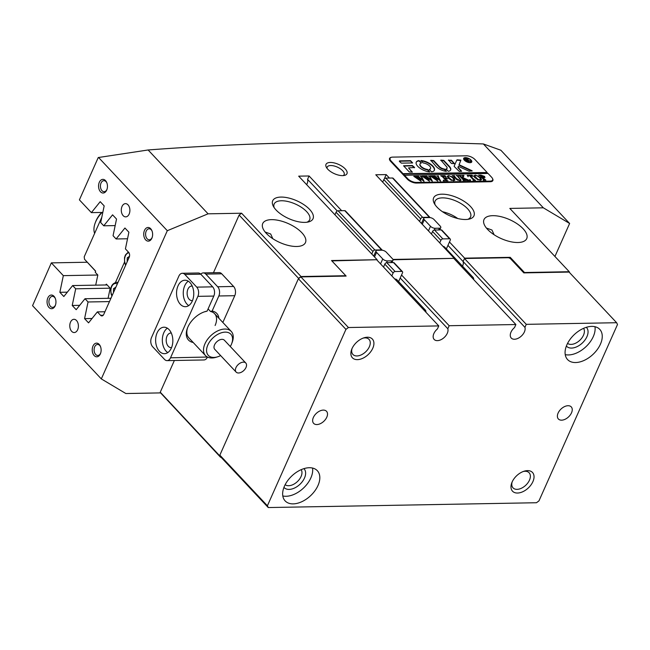 <?xml version="1.0" encoding="UTF-8"?>
<svg xmlns="http://www.w3.org/2000/svg" width="650" height="650" viewBox="0 0 650 650"><rect width="100%" height="100%" fill="white"/><g stroke="black" fill="none" stroke-linecap="round" stroke-linejoin="round"><path stroke-width="0.97" d="M345.199 168.886A11.473 5.086 -156 0 1 344.573 175.394A11.473 5.086 -156 0 1 327.762 169.203A11.473 5.086 -156 0 1 326.341 167.278A11.473 5.086 -156 0 1 331.646 162.508A11.473 5.086 -156 0 1 345.199 168.886M343.2 175.606A9.271 4.103 24 0 0 344.142 174.623A9.271 4.103 24 0 0 342.713 170.722A9.271 4.103 24 0 0 333.864 165.912A9.271 4.103 24 0 0 327.21 167.082A9.271 4.103 24 0 0 327.104 168.439M309.627 209.43A22.067 9.774 -156 0 1 308.425 221.951A22.067 9.774 -156 0 1 276.104 210.031A22.067 9.774 -156 0 1 273.374 206.343A22.067 9.774 -156 0 1 283.571 197.169A22.067 9.774 -156 0 1 309.627 209.43M306.873 222.243A19.419 8.604 24 0 0 309.644 219.806A19.419 8.604 24 0 0 306.654 211.64A19.419 8.604 24 0 0 288.113 201.565A19.419 8.604 24 0 0 274.162 204.002A19.419 8.604 24 0 0 274.194 207.691M470.551 206.546A22.067 9.774 -156 0 1 469.349 219.066A22.067 9.774 -156 0 1 437.027 207.147A22.067 9.774 -156 0 1 434.298 203.458A22.067 9.774 -156 0 1 444.494 194.277A22.067 9.774 -156 0 1 470.551 206.546M467.797 219.351A19.419 8.604 24 0 0 470.567 216.913A19.419 8.604 24 0 0 467.577 208.748A19.419 8.604 24 0 0 449.036 198.673A19.419 8.604 24 0 0 435.086 201.118A19.419 8.604 24 0 0 435.126 204.807M53.999 296.27A6.841 4.453 89 0 1 55.25 298.269A6.841 4.453 89 0 1 55.38 305.338A6.841 4.453 89 0 1 49.01 307.474A6.841 4.453 89 0 1 47.824 297.944A6.841 4.453 89 0 1 53.999 296.27M55.388 298.634A5.517 3.591 -91 0 0 54.527 297.334A5.517 3.591 -91 0 0 52.414 296.335A5.517 3.591 -91 0 0 49.067 300.227A5.517 3.591 -91 0 0 50.497 306.369A5.517 3.591 -91 0 0 52.609 307.369A5.517 3.591 -91 0 0 55.502 304.972M99.174 344.378A6.841 4.453 89 0 1 100.417 346.377A6.841 4.453 89 0 1 100.547 353.446A6.841 4.453 89 0 1 94.185 355.582A6.841 4.453 89 0 1 92.991 346.052A6.841 4.453 89 0 1 99.174 344.378M100.563 346.743A5.517 3.591 -91 0 0 99.694 345.442A5.517 3.591 -91 0 0 97.581 344.443A5.517 3.591 -91 0 0 94.234 348.335A5.517 3.591 -91 0 0 95.672 354.477A5.517 3.591 -91 0 0 97.784 355.477A5.517 3.591 -91 0 0 100.677 353.08M150.67 228.703A6.841 4.453 89 0 1 151.921 230.701A6.841 4.453 89 0 1 152.051 237.77A6.841 4.453 89 0 1 145.681 239.907A6.841 4.453 89 0 1 144.495 230.376A6.841 4.453 89 0 1 150.67 228.703M152.059 231.067A5.517 3.591 -91 0 0 151.198 229.767A5.517 3.591 -91 0 0 149.086 228.768A5.517 3.591 -91 0 0 145.738 232.659A5.517 3.591 -91 0 0 147.168 238.802A5.517 3.591 -91 0 0 149.281 239.801A5.517 3.591 -91 0 0 152.173 237.404M105.503 180.594A6.841 4.453 89 0 1 106.754 182.593A6.841 4.453 89 0 1 106.876 189.662A6.841 4.453 89 0 1 100.514 191.799A6.841 4.453 89 0 1 99.32 182.268A6.841 4.453 89 0 1 105.503 180.594M106.892 182.959A5.517 3.591 -91 0 0 106.023 181.659A5.517 3.591 -91 0 0 103.919 180.659A5.517 3.591 -91 0 0 100.571 184.551A5.517 3.591 -91 0 0 102.001 190.694A5.517 3.591 -91 0 0 104.114 191.693A5.517 3.591 -91 0 0 107.006 189.296M71.679 331.346A6.622 4.306 -91 0 0 74.214 332.548A6.622 4.306 -91 0 0 78.228 327.876A6.622 4.306 -91 0 0 76.505 320.507A6.622 4.306 -91 0 0 73.97 319.304A6.622 4.306 -91 0 0 69.956 323.968A6.622 4.306 -91 0 0 71.679 331.346M123.175 215.67A6.622 4.306 -91 0 0 125.71 216.873A6.622 4.306 -91 0 0 129.724 212.201A6.622 4.306 -91 0 0 128.009 204.831A6.622 4.306 -91 0 0 125.474 203.629A6.622 4.306 -91 0 0 121.461 208.293A6.622 4.306 -91 0 0 123.175 215.67M487.589 229.409A23.392 10.367 24 0 0 509.925 241.548A23.392 10.367 24 0 0 526.727 238.607A23.392 10.367 24 0 0 523.128 228.776A23.392 10.367 24 0 0 500.801 216.637A23.392 10.367 24 0 0 483.99 219.578A23.392 10.367 24 0 0 487.589 229.409M462.597 266.069A8.824 5.444 -43.2 0 1 462.54 266.183A8.824 5.444 136.8 0 0 462.597 266.069A8.824 5.444 136.8 0 0 463.117 261.527A8.824 5.444 -43.2 0 1 462.597 266.069M389.431 178.051L386.173 174.59L384.67 177.97L385.011 178.344M447.948 245.375L463.117 261.527L464.466 258.505L508.552 257.717L510.274 258.456L523.819 272.886L569.083 272.082L616.631 322.717L526.273 324.342L464.466 258.505M384.67 177.97A8.824 5.444 -43.2 0 1 384.792 178.474M266.321 233.382A23.392 10.367 24 0 0 288.649 245.521A23.392 10.367 24 0 0 305.459 242.58A23.392 10.367 24 0 0 301.86 232.741A23.392 10.367 24 0 0 279.524 220.61A23.392 10.367 24 0 0 262.714 223.551A23.392 10.367 24 0 0 266.321 233.382M306.654 184.665A8.824 5.444 136.8 0 0 307.036 183.901A8.824 5.444 136.8 0 0 307.556 179.359L337.261 210.99M486.403 228.044L491.961 230.027L494.098 234.739M272.821 238.713L270.684 234L265.127 232.018M509.811 258.261L510.218 257.327L524.485 272.521L569.246 271.716L509.811 208.414L543.335 207.813L483.372 143.951C366.519 139.945 254.759 141.952 148.119 149.971L98.239 157.544L79.397 199.867L91.382 212.631L100.206 201.679L104.171 205.896L100.693 222.552L103.74 225.802L112.572 214.841L116.529 219.058L113.059 235.722L116.106 238.964L124.93 228.012L128.895 232.229L125.418 248.885L128.611 252.281A3.534 2.299 89 0 1 129.22 257.197L103.748 314.421A3.534 2.299 89 0 1 101.904 315.924A3.534 2.299 89 0 1 100.555 315.291L97.37 311.894L88.546 322.855L84.581 318.63L92.048 318.5M543.335 207.813L569.619 223.478L554.929 256.474M101.79 217.303L84.207 256.791L84.516 259.244L95.688 271.148L95.209 272.236L97.825 275.023L63.326 275.641L51.342 262.876L32.557 305.671L101.319 378.909L125.848 393.526L160.607 392.901L160.257 392.194L221.057 457.259M239.119 215.069L241.605 213.224L301.031 276.526L298.553 278.363L239.119 215.069L213.452 272.716M174.371 360.498L160.257 392.194M148.119 149.971L208.073 213.826L241.605 213.224M208.073 213.826L167.31 230.701L101.319 378.909M393.055 259.789L454.236 258.334L392.941 259.431M301.031 276.526L345.792 275.722L331.524 260.536L377.122 259.716L332.873 260.869L332.581 261.649L346.133 276.079L300.877 276.892L348.424 327.527L345.938 329.371L267.402 505.773L268.271 507.552L536.477 502.734L538.956 500.898L617.5 324.496L616.631 322.717M510.218 257.327L464.628 258.148L463.117 261.527L524.932 327.364A8.824 5.444 -43.2 0 1 524.404 331.906A8.824 5.444 -43.2 0 1 517.985 338.358A8.824 5.444 -43.2 0 1 511.266 338.065A8.824 5.444 -43.2 0 1 510.997 332.142A8.824 5.444 -43.2 0 1 514.54 327.551L515.881 324.529L449.166 325.723L401.546 274.999M569.619 223.478L500.858 150.239L483.372 143.951M220.561 457.275L160.607 392.901M487.874 173.436L486.793 172.282M391.276 157.316A7.061 3.128 24 0 0 389.561 158.405A7.061 3.128 24 0 0 390.642 161.379L407.29 179.099A7.061 3.128 24 0 0 416.455 183.056L490.214 181.732A7.061 3.128 24 0 0 492.863 180.554A7.061 3.128 24 0 0 492.521 178.547M377.122 259.716L298.675 176.158L309.067 175.971L341.673 210.706M386.173 174.59L375.781 174.777L454.236 258.334M464.628 258.148L449.459 241.987M569.79 272.829L569.246 271.716M51.342 262.876L87.165 262.234M109.46 301.592L88.051 301.974L84.581 318.63M88.051 301.974L85.004 298.732L76.18 309.684L72.223 305.467L79.69 305.329M105.706 284.968L106.381 284.131L110.191 288.186L75.692 288.803L72.223 305.467M75.692 288.803L72.646 285.561L63.822 296.522L59.857 292.297L67.324 292.167M63.326 275.641L59.857 292.297M167.31 230.701L98.548 157.463M110.939 298.261L85.004 298.732M104.934 311.756L97.37 311.894M107.144 284.944L72.646 285.561M127.53 238.761L116.106 238.964M115.172 225.591L103.74 225.802M298.553 278.363L219.692 455.496M102.806 212.428L91.382 212.631M457.746 218.514A19.419 8.604 24 0 0 442.471 211.713M307.556 179.359L309.067 175.971M193.196 342.477A19.419 11.984 -43.2 0 1 187.428 328.144A19.419 11.984 -43.2 0 1 187.899 327.015A19.419 11.984 -43.2 0 1 204.994 311.651A19.419 11.984 -43.2 0 1 207.106 311.123L213.809 296.067L197.884 296.351A6.622 4.306 -91 0 0 196.739 287.129L184.852 274.471A6.622 4.306 -91 0 0 182.317 273.276A6.622 4.306 -91 0 0 178.872 276.096L151.507 337.545A6.622 4.306 -91 0 0 152.661 346.767L164.548 359.426A6.622 4.306 -91 0 0 167.082 360.628A6.622 4.306 -91 0 0 170.528 357.809L197.884 296.351M187.663 327.559A17.656 10.896 136.8 0 0 188.825 337.821L205.514 355.599A17.656 10.896 -43.2 0 1 205.27 343.119A17.656 10.896 -43.2 0 1 218.132 330.688A17.656 10.896 -43.2 0 1 231.254 331.427A17.656 10.896 -43.2 0 1 232.221 342.241L231.676 343.671A15.446 9.531 136.8 0 0 225.046 332.134A15.446 9.531 136.8 0 0 208.097 344.435A15.446 9.531 136.8 0 0 217.701 356.793A15.446 9.531 136.8 0 0 220.643 355.591M215.109 325.496A17.656 10.896 136.8 0 0 214.565 313.649A17.656 10.896 136.8 0 0 210.535 311.488L212.136 311.033A19.419 11.984 -43.2 0 1 218.936 318.305M207.106 311.123L205.506 311.577A17.656 10.896 136.8 0 0 204.401 311.846M180.334 304.298A13.244 8.612 -91 0 0 185.396 306.694A13.244 8.612 -91 0 0 193.424 297.367A13.244 8.612 -91 0 0 189.987 282.612A13.244 8.612 -91 0 0 184.925 280.215A13.244 8.612 -91 0 0 176.889 289.543A13.244 8.612 -91 0 0 180.334 304.298M188.289 281.198A13.244 8.612 -91 0 0 183.284 292.012A13.244 8.612 -91 0 0 187.037 304.176A13.244 8.612 -91 0 0 188.727 305.589M192.237 286.081A7.28 4.737 -91 0 0 191.734 286.049A7.28 4.737 -91 0 0 187.314 291.184A7.28 4.737 -91 0 0 189.207 299.301A7.28 4.737 -91 0 0 191.994 300.617A7.28 4.737 -91 0 0 192.498 300.568M159.404 351.293A13.244 8.612 -91 0 0 164.474 353.689A13.244 8.612 -91 0 0 172.502 344.354A13.244 8.612 -91 0 0 169.065 329.607A13.244 8.612 -91 0 0 163.995 327.21A13.244 8.612 -91 0 0 155.968 336.537A13.244 8.612 -91 0 0 159.404 351.293M167.367 328.193A13.244 8.612 -91 0 0 162.362 339.007A13.244 8.612 -91 0 0 166.116 351.171A13.244 8.612 -91 0 0 167.806 352.584M171.316 333.076A7.28 4.737 -91 0 0 170.812 333.044A7.28 4.737 -91 0 0 166.392 338.179A7.28 4.737 -91 0 0 168.285 346.296A7.28 4.737 -91 0 0 171.072 347.612A7.28 4.737 -91 0 0 171.576 347.555M205.798 274.097L217.685 286.756L233.61 286.471L221.723 273.812L205.798 274.097A6.622 4.306 -91 0 0 203.271 272.902A6.622 4.306 -91 0 0 200.777 274.194L184.852 274.471M203.271 272.902L219.196 272.61A6.622 4.306 89 0 1 221.723 273.812M233.61 286.471A6.622 4.306 89 0 1 234.764 295.693L218.839 295.977A6.622 4.306 -91 0 0 217.685 286.756M196.739 287.129L212.664 286.845L200.777 274.186A6.622 4.306 89 0 0 198.242 272.992L182.317 273.276M218.839 295.977L212.136 311.033M170.528 357.809L207.456 357.037M222.844 322.465L234.764 295.693M207.407 357.142A6.622 4.306 89 0 1 203.962 359.962L167.082 360.628M212.664 286.845A6.622 4.306 89 0 1 213.809 296.067M210.535 311.488L208.097 308.896M230.295 346.523A15.446 9.531 136.8 0 0 231.051 345.126A15.446 9.531 136.8 0 0 231.676 343.671M217.701 356.793L216.247 357.24A17.656 10.896 -43.2 0 1 205.514 355.599M236.056 367.421A6.622 4.087 136.8 0 0 236.145 372.101A6.622 4.087 136.8 0 0 241.061 372.377A6.622 4.087 136.8 0 0 245.887 367.713A6.622 4.087 136.8 0 0 245.797 363.033A6.622 4.087 136.8 0 0 240.874 362.757A6.622 4.087 136.8 0 0 236.056 367.421M245.797 363.033L224.404 340.243A6.622 4.087 136.8 0 0 219.481 339.966A6.622 4.087 136.8 0 0 214.654 344.63A6.622 4.087 136.8 0 0 214.744 349.31L236.145 372.101M464.035 158.73A3.973 1.763 24 0 0 463.929 158.901A3.973 1.763 24 0 0 463.954 159.697M470.738 160.095A3.973 1.763 24 0 0 466.944 158.039A3.973 1.763 24 0 0 464.092 158.535A3.973 1.763 24 0 0 464.701 160.209A3.973 1.763 24 0 0 468.496 162.264A3.973 1.763 24 0 0 471.348 161.769A3.973 1.763 24 0 0 470.738 160.095M464.368 160.209A4.412 1.958 24 0 0 468.585 162.5A4.412 1.958 24 0 0 471.754 161.947A4.412 1.958 24 0 0 471.071 160.087A4.412 1.958 24 0 0 466.863 157.804A4.412 1.958 24 0 0 463.686 158.356A4.412 1.958 24 0 0 464.368 160.209M471.648 162.118A4.412 1.958 24 0 0 471.323 160.964M472.103 170.755L459.111 164.734L460.899 160.144L457.324 159.819A1.324 0.585 24 0 0 456.828 160.046L454.179 166.091A1.324 0.585 24 0 0 454.382 166.644L459.233 171.373L461.646 171.243L458.315 167.562A1.324 0.585 -156 0 1 458.112 167.009L458.404 166.343L468.488 170.958A1.324 0.585 24 0 0 469.471 171.194L472.103 170.755M471.965 171.145L458.949 165.092L460.736 160.509L457.161 160.184A1.324 0.585 24 0 0 456.682 160.379M432.868 166.051A9.929 4.404 24 0 0 420.981 160.526L423.126 162.947A5.736 2.543 -156 0 1 429.683 166.107A5.736 2.543 -156 0 1 430.568 168.521A5.736 2.543 -156 0 1 429.187 169.406L431.592 171.819A9.929 4.404 24 0 0 434.395 170.227A9.929 4.404 24 0 0 432.868 166.051M434.306 170.406A9.929 4.404 24 0 0 432.705 166.416A9.929 4.404 24 0 0 420.851 160.883L420.981 160.526M430.471 168.699A5.736 2.543 -156 0 1 430.406 168.886A5.736 2.543 -156 0 1 429.163 169.739M457.161 175.809L456.154 175.508L458.339 175.614L457.819 175.874L461.118 180.221L459.932 180.659L456.788 179.66L453.668 176.483L452.099 175.727L454.48 175.541L454.074 175.898L456.593 178.701L459.794 180.448L460.744 180.05L457.161 175.809M458.209 175.476L457.665 176.215M454.391 175.687L453.911 176.256L456.593 178.701M463.889 175.874L462.873 177.637L469.292 180.424L466.668 180.472L462.353 177.97L464.417 180.107L465.571 180.489L463.052 180.537L463.483 180.196L463.036 179.603L459.452 175.849L458.299 175.468L460.817 175.427L460.834 176.353L462.272 177.881L462.784 176.02L461.784 175.411L463.921 175.37L463.093 176.865M463.068 180.537L463.483 180.196M460.427 175.662L460.671 176.719L462.272 177.881M470.527 180.472L469.731 179.627L470.641 180.042L470.364 180.83M469.617 180.058L469.731 179.627L470.478 180.399M468.065 176.386L467.147 175.313L471.989 175.224L473.094 176.296L470.137 175.476L473.834 179.408L475.532 180.31L473.021 180.359L473.436 180.001L472.997 179.424L469.3 175.484L468.049 175.565L468.065 176.386M473.029 180.359L473.436 180.001M468.049 175.565L468.227 176.386M473.972 175.776L475.378 175.094L480.675 177.612L481.52 179.701L480.196 180.302L474.817 177.726L473.996 175.711M487.541 173.444L486.679 172.526L402.87 174.029L404.056 175.297L488.028 173.436L491.595 177.231A6.622 2.933 24 0 1 492.619 180.018L492.009 181.366M404.219 174.939L407.786 178.734A6.622 2.933 24 0 0 416.374 182.439L490.132 181.123A6.622 2.933 24 0 0 492.619 180.018M484.551 176.394L484.965 177.418L482.771 177.726L485.867 180.123L483.356 180.172L483.779 179.806L480.301 176.004L478.603 175.11L480.846 175.069L484.551 176.394L484.843 177.572M447.338 176.256L448.744 175.573L454.033 178.092L454.886 180.172L453.562 180.773L448.183 178.206L447.363 176.191M445.949 176.832L442.577 175.963L444.616 178.149L445.648 178.132L445.916 177.409L447.436 179.026L444.819 178.36L446.81 180.424L447.964 180.806L445.453 180.846L445.884 180.513L442.398 176.686L440.7 175.784L444.982 175.711L445.949 176.832M445.551 178.344L445.819 177.409M445.461 180.846L445.884 180.513M444.356 180.944L443.56 180.099L444.47 180.513L444.194 181.301M443.446 180.529L443.56 180.099L444.308 180.871M436.759 176.004L438.49 175.971L438.157 176.312L440.635 181.009L436.264 177.962L437.734 181.058L430.316 175.971L432.518 175.931L432.372 176.402L436.987 179.847L435.557 177.434L432.981 175.923L435.281 175.882L435.102 176.377L439.611 179.766L437.71 176.304L436.759 176.004M438.49 175.971L437.994 176.678L438.466 176.938M432.543 176.077L432.209 176.768L433.152 177.028M435.256 176.028L434.948 176.735L435.939 177.052M428.472 176.15L430.194 176.118L429.869 176.459L432.348 181.155L427.976 178.108L429.447 181.212L422.029 176.118L424.223 176.085L424.084 176.548L428.699 180.001L427.269 177.58L424.694 176.077L426.993 176.028L426.814 176.524L431.324 179.912L429.423 176.459L428.472 176.15M430.194 176.118L429.707 176.824L430.178 177.084M424.255 176.223L423.922 176.914L424.864 177.174M426.969 176.174L426.652 176.881L427.651 177.198M420.184 176.296L421.907 176.264L421.582 176.613L424.06 181.309L419.689 178.254L421.159 181.358L413.741 176.272L415.935 176.231L415.797 176.702L420.412 180.148L418.982 177.734L416.406 176.223L418.698 176.183L418.527 176.67L423.036 180.058L421.127 176.605L420.184 176.296M421.907 176.264L421.419 176.971L421.891 177.231M415.967 176.369L415.634 177.06L416.577 177.32M418.681 176.321L418.364 177.036L419.364 177.344M486.679 172.526L403.024 173.672L391.137 161.013L390.869 161.614M486.842 172.169L474.955 159.51A6.622 2.933 24 0 0 466.359 155.797L392.6 157.121A6.622 2.933 24 0 0 390.122 158.226A6.622 2.933 24 0 0 391.137 161.013M412.652 162.939L410.507 160.664L399.856 160.851A1.324 0.585 24 0 0 399.36 161.078A1.324 0.585 24 0 0 399.563 161.631L401.399 163.142L412.652 162.939M444.348 169.016A4.412 1.958 -156 0 1 439.327 166.579L433.672 160.558L430.779 160.298L436.312 166.636A8.385 3.713 24 0 0 446.371 171.308L444.957 169.309L444.194 169.382A4.412 1.958 -156 0 1 439.164 166.944L433.509 160.924L430.698 160.656M446.371 166.457A4.412 1.958 -156 0 1 447.046 168.309A4.412 1.958 -156 0 1 446.006 168.984L448.281 171.275A8.385 3.713 24 0 0 450.677 169.926A8.385 3.713 24 0 0 449.386 166.4L443.731 160.379L440.83 160.119L446.371 166.457M421.452 162.971L419.055 160.558A9.929 4.404 24 0 0 416.252 162.151A9.929 4.404 24 0 0 419.811 168.082A9.929 4.404 24 0 0 429.658 171.86L427.521 169.439A5.736 2.543 -156 0 1 422.004 167.188A5.736 2.543 -156 0 1 420.079 163.857A5.736 2.543 -156 0 1 421.452 162.971M448.541 159.981L451.417 163.483L454.512 163.654L451.441 160.233L448.402 160.274M408.525 167.903L414.602 167.481L412.344 165.523L403.577 165.766L409.256 171.957L412.36 172.128L408.525 167.903L412.076 172.218M469.462 160.721L470.933 161.281L469.926 161.298L467.001 160.014L468.747 161.314L467.212 161.346L464.596 158.559L468.163 159.193L467.886 159.9L469.341 160.997M467.992 161.517L466.838 160.371L467.577 159.242L468.163 159.193L467.756 160.184M414.408 167.806L412.181 165.88L403.699 166.034M454.228 163.743L451.279 160.599L448.468 160.339M429.626 171.852L427.359 169.796A5.736 2.543 -156 0 1 421.842 167.546A5.736 2.543 -156 0 1 419.916 164.214A5.736 2.543 -156 0 1 420.014 164.044M421.322 163.004L418.892 160.916A9.929 4.404 24 0 0 416.179 162.338M446.948 168.48A4.412 1.958 -156 0 1 446.883 168.675A4.412 1.958 -156 0 1 445.981 169.317M450.588 170.105A8.385 3.713 24 0 0 449.223 166.766L443.568 160.737L440.757 160.477M446.331 171.308L444.194 169.382M461.362 171.34L458.152 167.928A1.324 0.585 -156 0 1 457.949 167.367L458.404 166.343M412.571 162.939L410.353 161.021L399.693 161.216A1.324 0.585 24 0 0 399.352 161.289M464.701 158.015A4.412 1.958 24 0 0 463.629 158.543M470.576 162.646A3.973 1.763 24 0 0 471.185 162.126A3.973 1.763 24 0 0 471.242 161.939M468 159.559L467.724 160.257M466.895 160.257L467.577 159.242L465.798 158.73L466.895 159.892M465.798 158.73L466.733 160.257M484.705 180.188L482.771 177.726M483.283 180.383L483.698 179.977M479.684 175.443L480.512 175.427M482.471 175.638L484.388 176.759M483.722 177.799L483.567 176.459L481.089 175.273L480.545 175.362L483.34 177.783M480.545 175.362L482.422 177.889L483.259 177.954L483.405 176.824M473.809 176.142L475.215 175.451M477.888 176.134L480.675 177.612M480.512 177.978L481.423 179.863M475.337 175.662L474.524 176.199L475.662 178.051L478.083 179.961M474.565 175.996L478.246 179.603L480.797 179.733L479.741 177.726L477.311 175.793L475.491 175.305L474.565 175.996M467.448 175.662L467.943 175.654M469.43 175.63L470.072 175.614M474.37 180.383L470.137 175.476M467.886 175.923L468.065 176.751L467.886 175.923M469.454 180.424L469.568 179.993M462.93 177.222L462.873 177.637M462.711 178.002L466.944 179.489M466.781 179.847L468.098 180.44M463.872 179.587L462.353 177.97M463.71 179.952L464.417 180.107M459.387 175.809L460.354 175.793M460.273 176.028L460.671 176.719L460.387 175.76M462.646 175.752L463.491 175.736M457.243 175.849L457.787 175.841M460.753 179.725L461.004 180.383M453.034 175.923L454.033 175.906M456.438 179.059L457.73 180.213M460.395 180.627L460.614 180.221M447.176 176.621L448.581 175.931M451.254 176.613L454.033 178.092M453.879 178.449L454.789 180.343M448.695 176.142L447.891 176.67L449.028 178.531L451.449 180.44M447.931 176.475L451.612 180.074L454.163 180.204L453.107 178.206L450.677 176.272L448.858 175.784L447.931 176.475M444.616 178.149L442.577 175.963M445.486 178.49L445.664 177.775M446.274 179.904L444.819 178.36M446.111 180.269L446.81 180.424M441.789 176.126L442.512 176.109M443.284 180.887L443.406 180.456M437.58 176.199L438.108 176.191M438.449 177.572L440.212 180.879M437.694 181.033L436.264 177.962M431.234 176.312L432.226 176.296M432.989 177.385L436.987 179.847M433.899 176.264L434.931 176.248M435.776 177.409L439.611 179.766M429.293 176.353L429.821 176.337M430.162 177.718L431.925 181.025M429.406 181.179L427.976 178.108M422.947 176.467L423.938 176.442M424.702 177.539L428.699 180.001M425.604 176.418L426.644 176.394M427.489 177.556L431.324 179.912M421.005 176.499L421.533 176.491M421.874 177.864L423.637 181.179M421.119 181.326L419.689 178.254M414.659 176.613L415.651 176.597M416.414 177.686L420.412 180.148M417.316 176.564L418.356 176.548M419.201 177.71L423.036 180.058M115.456 282.474L124.508 262.145M113.474 292.565L113.514 288.706L115.895 287.137M115.213 288.673L113.514 288.706M127.181 261.787L127.237 257.863L129.513 256.279M128.944 257.839L127.237 257.863M425.88 312.179A4.859 2.998 136.8 0 0 425.376 310.107A4.859 2.998 136.8 0 0 423.337 309.465M425.376 310.107L396.841 279.719A4.859 2.998 136.8 0 0 394.81 279.086M398.604 281.596L402.504 272.838A1.763 1.089 136.8 0 0 402.447 271.659A1.763 1.089 136.8 0 0 401.806 271.416L395.102 271.537A1.763 1.089 136.8 0 0 393.12 273.008L391.828 275.909M382.33 250.242A1.763 1.089 -43.2 0 0 382.241 250.136A1.763 1.089 -43.2 0 0 381.599 249.893L374.896 250.014A1.763 1.089 -43.2 0 0 372.913 251.485L371.784 254.028M381.599 249.893L344.752 210.649L338.049 210.771L374.896 250.014M383.508 267.044L384.8 264.144A1.763 1.089 136.8 0 1 386.783 262.673L393.486 262.559A1.763 1.089 136.8 0 1 394.127 262.795L402.447 271.659M372.913 251.485L336.058 212.241L334.929 214.776M344.752 210.649A1.763 1.089 -43.2 0 1 345.394 210.884L382.241 250.136M336.058 212.241A1.763 1.089 -43.2 0 1 338.049 210.771M391.682 260.845A3.534 1.568 24 0 0 393.006 260.252A3.534 1.568 24 0 0 392.462 258.765L386.287 252.184A3.534 1.568 24 0 0 381.696 250.209L377.341 250.283A3.534 1.568 24 0 0 376.017 250.876A3.534 1.568 24 0 0 376.561 252.363L382.744 258.944A3.534 1.568 24 0 0 387.327 260.918L391.682 260.845L390.902 262.6M473.631 279.533A4.859 2.998 136.8 0 0 473.127 277.461A4.859 2.998 136.8 0 0 471.087 276.819M473.127 277.461L444.6 247.073A4.859 2.998 136.8 0 0 443.048 246.423M446.355 248.95L450.255 240.191A1.763 1.089 136.8 0 0 450.206 239.005A1.763 1.089 136.8 0 0 449.564 238.769L442.853 238.891A1.763 1.089 136.8 0 0 440.871 240.362L439.741 242.897M430.081 217.596A1.763 1.089 -43.2 0 0 429.999 217.482A1.763 1.089 -43.2 0 0 429.358 217.246L422.646 217.368A1.763 1.089 -43.2 0 0 420.664 218.839L419.534 221.374M429.358 217.246L392.502 178.002L385.799 178.116L422.646 217.368M431.421 234.033L432.551 231.498A1.763 1.089 136.8 0 1 434.533 230.027L441.236 229.905A1.763 1.089 136.8 0 1 441.886 230.141L450.206 239.005M420.664 218.839L383.817 179.587L382.688 182.13M392.502 178.002A1.763 1.089 -43.2 0 1 393.144 178.238L429.999 217.482M383.817 179.587A1.763 1.089 -43.2 0 1 385.799 178.116M439.441 228.191A3.534 1.568 24 0 0 440.765 227.606A3.534 1.568 24 0 0 440.221 226.119L434.038 219.537A3.534 1.568 24 0 0 429.455 217.555L425.092 217.636A3.534 1.568 24 0 0 423.767 218.221A3.534 1.568 24 0 0 424.312 219.708L430.495 226.289A3.534 1.568 24 0 0 435.077 228.272L439.441 228.191L438.652 229.954M102.082 212.444A22.067 13.618 136.8 0 0 95.241 222.844L95.672 221.707A20.304 12.529 -43.2 0 1 101.668 212.444M95.241 222.844A22.067 13.618 136.8 0 0 94.624 233.399M95.704 285.147L97.825 275.023M108.071 298.317L110.191 288.186M95.639 271.261L84.516 259.244M586.316 327.316A13.682 8.442 -43.2 0 1 586.926 336.684A13.682 8.442 -43.2 0 1 576.794 346.775A13.682 8.442 -43.2 0 1 566.378 346.036M567.572 343.371A11.034 6.809 136.8 0 0 583.489 335.205A11.034 6.809 136.8 0 0 583.578 328.339M303.891 468.65A13.682 8.442 -43.2 0 1 304.493 478.018A13.682 8.442 -43.2 0 1 294.369 488.109A13.682 8.442 -43.2 0 1 283.952 487.37M285.147 484.705A11.034 6.809 136.8 0 0 301.056 476.539A11.034 6.809 136.8 0 0 301.153 469.674M600.429 344.167A22.067 13.618 136.8 0 0 599.755 329.363A22.067 13.618 136.8 0 0 582.944 328.632A22.067 13.618 136.8 0 0 566.906 344.768A22.067 13.618 136.8 0 0 567.572 359.572A22.067 13.618 136.8 0 0 584.383 360.303A22.067 13.618 136.8 0 0 600.429 344.167M565.232 354.624A22.067 13.618 136.8 0 0 593.296 336.57A22.067 13.618 136.8 0 0 594.961 326.714M317.996 485.501A22.067 13.618 136.8 0 0 317.322 470.698A22.067 13.618 136.8 0 0 300.511 469.966A22.067 13.618 136.8 0 0 284.473 486.102A22.067 13.618 136.8 0 0 285.147 500.906A22.067 13.618 136.8 0 0 301.957 501.637A22.067 13.618 136.8 0 0 317.996 485.501M282.807 495.958A22.067 13.618 136.8 0 0 310.863 477.904A22.067 13.618 136.8 0 0 312.536 468.049M351.999 348.627A13.682 8.442 -43.2 0 1 364.049 337.797A13.682 8.442 -43.2 0 1 372.783 348.254A13.682 8.442 -43.2 0 1 357.776 359.629A13.682 8.442 -43.2 0 1 351.674 349.424A13.682 8.442 -43.2 0 1 351.999 348.627M352.048 348.514A11.034 6.809 136.8 0 0 352.926 354.469A11.034 6.809 136.8 0 0 361.327 354.835A11.034 6.809 136.8 0 0 369.346 346.767A11.034 6.809 136.8 0 0 369.013 339.365A11.034 6.809 136.8 0 0 363.123 338.122M512.111 482.016A13.682 8.442 -43.2 0 1 524.16 471.193A13.682 8.442 -43.2 0 1 532.903 481.642A13.682 8.442 -43.2 0 1 517.887 493.025A13.682 8.442 -43.2 0 1 511.786 482.812A13.682 8.442 -43.2 0 1 512.111 482.016M512.159 481.91A11.034 6.809 136.8 0 0 513.037 487.866A11.034 6.809 136.8 0 0 521.438 488.231A11.034 6.809 136.8 0 0 529.457 480.163A11.034 6.809 136.8 0 0 529.124 472.761A11.034 6.809 136.8 0 0 523.234 471.51M348.424 327.527L438.774 325.91L437.426 328.933A8.824 5.444 136.8 0 0 433.883 333.531A8.824 5.444 136.8 0 0 434.151 339.446A8.824 5.444 136.8 0 0 440.879 339.747A8.824 5.444 136.8 0 0 447.298 333.287A8.824 5.444 136.8 0 0 447.817 328.746L449.166 325.723M571.521 412.815A8.824 5.444 136.8 0 0 571.253 406.9A8.824 5.444 136.8 0 0 564.533 406.608A8.824 5.444 136.8 0 0 558.114 413.059A8.824 5.444 136.8 0 0 558.383 418.982A8.824 5.444 136.8 0 0 565.11 419.274A8.824 5.444 136.8 0 0 571.521 412.815M326.787 417.211A8.824 5.444 136.8 0 0 326.519 411.287A8.824 5.444 136.8 0 0 319.792 410.995A8.824 5.444 136.8 0 0 313.373 417.454A8.824 5.444 136.8 0 0 313.641 423.369A8.824 5.444 136.8 0 0 320.369 423.662A8.824 5.444 136.8 0 0 326.787 417.211M454.074 258.692L515.881 324.529M332.54 261.617L332.873 260.869M526.273 324.342L524.932 327.364M438.774 325.91L376.959 260.073M268.271 507.552L220.724 456.909L219.854 455.13L267.402 505.773M345.938 329.371L298.391 278.728L219.854 455.13M298.391 278.728L300.877 276.892M447.817 328.746L400.197 278.021M100.555 315.291L103.236 315.242M490.132 181.123L489.856 181.74M407.786 178.734L407.517 179.335M416.374 182.439L416.106 183.056M117.293 283.993A7.28 4.737 -91 0 0 112.06 285.886A7.28 4.737 -91 0 0 111.451 294.109A7.28 4.737 -91 0 0 112.125 295.596M118.032 282.336L116.317 282.368A8.385 5.452 89 0 1 117.878 282.685M128.976 252.769A7.28 4.737 -91 0 0 124.906 257.229A7.28 4.737 -91 0 0 125.808 264.867M386.783 262.673L395.102 271.537M401.806 271.416L393.486 262.559M393.12 273.008L384.8 264.144M376.561 252.363L374.522 256.945M382.744 258.944L380.543 263.884M387.327 260.918L386.531 262.706M434.533 230.027L442.853 238.891M449.564 238.769L441.236 229.905M440.871 240.362L432.551 231.498M424.312 219.708L422.273 224.291M430.495 226.289L428.456 230.88M435.077 228.272L434.281 230.051M214.565 313.649L231.254 331.427M390.122 158.226L389.521 159.583M116.317 282.368C111.581 283.603 109.891 287.633 111.247 294.458L111.946 296.01M125.621 265.281L124.589 262.511L124.516 257.66L125.426 254.963L128.351 252.005M393.006 260.252L391.966 262.584M376.017 250.876L373.701 256.076M440.765 227.606L439.725 229.929M423.767 218.221L421.46 223.421"/></g></svg>
